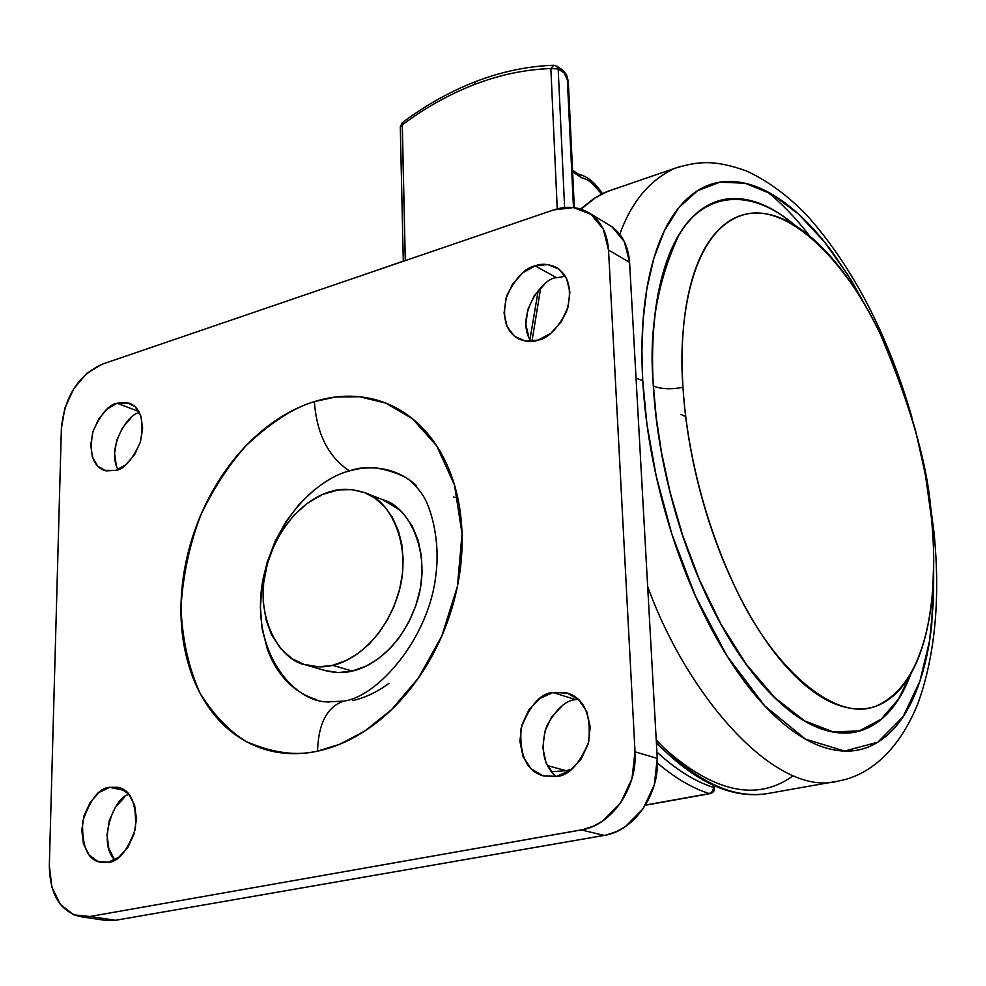 <?xml version="1.0" encoding="UTF-8"?>
<svg xmlns="http://www.w3.org/2000/svg" width="986" height="986" viewBox="0 0 986 986"><rect width="100%" height="100%" fill="white"/><g stroke="black" fill="none" stroke-linecap="round" stroke-linejoin="round"><path stroke-width="1.48" d="M709.365 793.582L710.093 793.631L709.365 793.582C692.382 788.258 675.065 778.065 657.379 762.991C675.053 778.065 692.382 788.258 709.365 793.582L645.522 805.057L709.871 793.459L712.841 790.945L713.667 787.469L712.521 791.45L709.365 793.582M714.443 788.024L713.531 785.386L713.667 787.469C695.105 781.565 676.186 769.758 656.898 752.035C676.174 769.795 695.093 781.602 713.667 787.469L714.456 788.011L714.308 785.731M547.242 765.53L566.161 770.695L571.658 769.277L566.161 770.695L547.242 765.53M457.837 498.053L453.548 496.993M551.162 771.718L566.161 770.695L551.162 771.73M680.895 414.366L685.701 416.684M328.597 702.044L327.414 701.909C293.655 701.859 249.606 651.426 262.868 580.002C277.362 510.514 324.345 476.756 349.426 470.963C328.301 456.838 316.629 433.717 314.398 401.61C294.087 407.44 271.36 422.07 246.229 445.512C229.689 463.79 214.714 486.542 201.329 513.755C189.817 543.397 183.039 574.628 180.968 607.462C182.361 639.618 188.708 668.163 200.022 693.084C213.469 714.653 228.777 730.762 245.97 741.423C272.259 752.922 296.12 756.163 317.541 751.147C336.657 747.117 355.219 738.452 373.25 725.166C391.282 711.806 407.218 694.81 421.047 674.19C434.838 653.508 445.302 630.941 452.463 606.476C459.55 582.011 462.754 557.756 462.04 533.734C461.275 509.737 456.789 487.959 448.568 468.387C440.323 448.889 429.156 433.064 415.081 420.923C401.006 408.845 385.243 401.179 367.778 397.937C350.326 394.72 332.541 395.953 314.398 401.61C296.281 407.28 279.075 416.795 262.806 430.167C246.549 443.54 232.265 459.759 219.977 478.826C207.689 497.881 198.174 518.5 191.432 540.673C184.702 562.846 181.214 585.105 180.968 607.462C180.734 629.82 183.852 650.748 190.31 670.233C196.806 689.732 206.308 706.321 218.855 720.027C231.427 733.72 246.241 743.333 263.287 748.867C280.369 754.364 298.45 755.128 317.541 751.147C318.355 723.773 326.933 707.135 343.264 701.231C326.933 707.135 318.355 723.773 317.541 751.147L339.665 744.282L364.684 731.107L391.652 709.55L418.471 677.949L441.777 636.081L457.442 586.263L462.04 533.734L454.509 485.112L436.724 445.931L412.481 418.742L385.736 403.089L359.496 396.742L335.474 397.025L314.398 401.61C316.629 433.717 328.301 456.838 349.426 470.963C364.931 465.022 383.32 466.994 404.593 476.867L405.616 477.483M565.348 276.253L556.659 277.744L535.139 265.875C541.117 263.348 548.154 263.829 556.264 267.329C569.218 275.698 572.607 290.562 566.432 311.921C557.189 329.09 547.785 338.481 538.245 340.071C532.6 342.265 526.019 341.871 518.525 338.876C505.276 331.136 501.48 316.481 507.124 294.913C516.109 277.374 525.452 267.699 535.139 265.875L556.659 277.744C543.791 276.832 514.039 315.323 530.949 341.39M578.166 699.197L575.602 699.629L552.973 692.505L567.665 693.133C584.39 698.667 591.39 714.986 588.691 742.088C579.25 764.544 568.515 775.982 556.486 776.401L543.693 775.994C526.807 771.422 519.265 755.498 521.064 728.223C530.024 705.138 540.673 693.232 552.973 692.505L575.602 699.629C565.853 700.294 556.252 709.045 546.774 725.893C539.958 747.548 542.978 764.421 555.833 776.512M109.631 787.333L124.951 790.538L109.631 787.333L117.679 787.284C130.916 789.7 136.808 803.602 135.378 828.98C127.354 851.029 118.283 862.121 108.164 862.257L101.176 862.343C87.927 860.458 81.764 846.863 82.664 821.535C90.367 799.141 99.352 787.74 109.631 787.333L99.192 792.374L90.256 802.247L84.143 815.484L81.776 830.101L83.49 843.954L89.085 854.948L97.737 861.394L108.164 862.257L118.764 857.339L127.897 847.381L134.133 833.897L136.475 819.009L134.589 805.032L128.796 794.137L120.021 787.937L109.631 787.333M129.117 794.506C114.302 796.01 97.022 842.833 114.795 859.878M117.149 403.2L138.853 411.544L117.149 403.2L129.622 403.249C140.949 408.105 144.511 421.121 140.32 442.307C132.334 459.858 124.174 469.225 115.843 470.396L104.233 470.396C92.807 465.959 89.011 453.141 92.832 431.93C100.621 414.157 108.719 404.58 117.149 403.2L107.24 408.968L98.76 418.89L92.98 431.474L90.737 444.846L92.388 457.023L97.713 466.181L105.946 470.889L115.843 470.396L125.9 464.714L134.552 454.706L140.443 441.901L142.662 428.306L140.862 416.03L135.365 406.971L127.021 402.485L117.149 403.2M139.494 412.752C128.919 412.493 105.847 447.274 118.012 469.607M105.342 920.345L115.498 920.295L89.96 916.487L581.321 829.916L604.147 835.425C634.171 831.075 659.942 793.915 657.255 758.382L635.021 751.813C637.622 787.789 611.566 825.467 581.321 829.916L604.147 835.425L115.498 920.295L89.96 916.487L79.755 916.549C59.924 911.101 49.781 894.055 49.325 865.425L61.366 428.651C64.497 396.927 78.054 375.456 102.051 364.253L553.503 209.956C566.42 205.704 578.104 206.604 588.556 212.656C600.61 220.359 607.277 232.832 608.535 250.074L629.586 262.375L657.255 758.382L635.021 751.813L608.535 250.074L629.586 262.375C628.279 245.304 621.624 232.942 609.619 225.276M553.503 209.956L102.051 364.253L86.817 373.3L73.802 388.669L64.879 408.068L61.366 428.651L49.325 865.425L51.876 887.117L60.429 904.482L73.777 914.835L89.96 916.487L582.923 829.608L593.831 826.022L602.791 820.919L620.638 802.85L631.989 778.521L635.021 751.813L608.535 250.074L603.333 229.146L590.959 214.245L573.433 207.553L553.503 209.956M538.245 340.071L550.829 333.28L561.305 321.781L567.998 307.324L569.883 292.189L566.679 278.742L558.914 269.055L547.834 264.556L535.139 265.875L522.777 272.765L512.56 284.141L506.003 298.302L504.056 313.166L507.05 326.514L514.556 336.337L525.501 341.119L538.245 340.071M556.486 776.401L569.933 770.559L581.111 759.097L588.248 743.777L590.22 727.002L586.744 711.424L578.4 699.419L566.531 692.801L552.973 692.505L539.773 698.495L528.89 709.846L521.914 724.846L519.881 741.275L523.098 756.706L531.146 768.821L542.855 775.76L556.486 776.401M608.991 224.907L612.01 226.854L624.348 241.644L629.586 262.375L657.255 758.382L654.322 784.745L643.118 808.754L625.444 826.564L616.57 831.592L605.737 835.117L115.498 920.295L105.206 920.332M544.371 284.51L534.252 295.738L527.756 309.727L525.871 324.419L528.89 337.643M562.501 705.532L551.716 716.723L544.827 731.526L542.842 747.758L546.096 763.004L554.132 774.996M124.261 797.526L115.387 807.287L109.347 820.364L107.03 834.834L108.805 848.539L114.413 859.422M130.928 417.965L122.51 427.764L116.779 440.212L114.586 453.449L116.286 465.528M349.426 470.963C361.554 467.463 373.386 466.92 384.934 469.324C396.483 471.752 406.861 477.039 416.067 485.211M389.002 683.323C377.305 692.024 365.177 697.78 352.631 700.59M316.728 699.666C305.352 696.252 295.393 690.114 286.84 681.264C278.311 672.39 271.766 661.544 267.218 648.714L262.103 628.698L260.39 607.154L262.042 584.871L267.046 562.661L275.131 541.265L286.076 521.471L299.461 503.945L314.854 489.352M364.302 274.613L367.236 273.442L364.302 274.613M305.524 664.872L325.158 670.566C335.24 673.056 344.262 673.228 352.224 671.059L332.652 665.316C324.665 667.51 315.606 667.362 305.5 664.86C279.802 660.484 253.377 616.546 266.59 566.617C280.049 518.106 312.611 495.983 330.704 491.583C340.355 488.206 351.694 488.575 364.709 492.692C390.357 499.458 413.479 546.848 397.937 595.298C382.408 642.317 350.363 661.766 332.652 665.316L352.224 671.059C369.849 667.571 401.709 648.357 417.066 601.805C432.423 553.824 409.276 506.804 383.69 500.038L365.781 493.099M325.331 670.616L338.469 672.575L352.224 671.059L366.028 666.166L377.453 659.363L389.938 648.64L399.404 637.412L408.783 622.252L415.821 605.7L420.356 588.174L422.045 573.162L421.429 555.968L418.089 540.118L412.123 525.932L403.903 514.236L399.712 510.008L382.79 499.692M332.652 665.316L318.86 666.869L303.848 664.354L292.004 658.648L280.418 648.332L271.532 634.701L266.208 620.404L263.237 602.384L263.632 583.096L267.354 563.733L274.219 544.987L282.575 529.901L294.346 514.815L308.076 502.737L322.952 494.306L338.506 489.894L351.866 489.598L364.684 492.667L374.668 497.893L384.959 506.964L392.145 516.91L398.443 530.887L401.783 544.309L403.114 558.828L402.411 573.938L399.65 589.135L393.932 606.563L387.104 620.477L378.612 633.283L368.887 644.314L358.029 653.459L346.53 660.349L332.652 665.316M653.447 386.081C648.542 332.861 656.886 282.809 678.479 235.937C701.933 193.995 748.51 185.282 794.79 225.289C748.51 185.282 701.933 193.995 678.479 235.937C656.886 282.809 648.542 332.861 653.447 386.081C661.47 389.162 671.318 389.569 682.978 387.301C685.997 436.243 699.382 512.72 736.936 590.971C774.232 669.679 836.029 723.095 876.406 705.951C934.962 679.761 937.513 574.875 931.474 518.291C934.334 547.674 934.408 575.072 931.684 600.499C928.948 625.974 923.426 647.666 915.082 665.599C906.713 683.557 895.88 696.091 882.569 703.228C869.208 710.327 854.184 710.881 837.496 704.879C820.746 698.791 803.627 686.01 786.138 666.561C768.612 646.964 752.318 622.006 737.269 591.662C722.245 561.194 709.957 528.077 700.417 492.297C690.939 456.506 685.134 421.503 682.978 387.301C680.907 353.185 682.546 323.001 687.883 296.749C693.269 270.645 701.625 250.456 712.964 236.184C724.291 222.023 737.429 214.369 752.367 213.222C767.268 212.126 782.736 216.994 798.746 227.84C814.732 238.674 830.163 254.252 845.064 274.576C859.928 294.876 873.386 318.367 885.428 345.063L901.943 386.204L915.341 429.662L925.312 474.13L931.474 518.291C929.169 470.679 912.223 409.498 880.621 334.747C847.381 262.831 788.997 203.19 745.441 214.282C690.089 228.222 677.838 324.332 682.978 387.301C671.318 389.569 661.47 389.162 653.447 386.081L656.208 417.226L661.544 452.697L670.123 492.273L682.62 535.188L699.505 579.916L720.926 624.052L746.414 664.465L774.848 697.706L804.465 720.791L833.232 731.92L859.274 730.922L881.237 719.188L898.505 699.099L911.076 673.413L898.505 699.099L881.237 719.188L859.274 730.922L833.232 731.92L804.465 720.791L774.848 697.706L746.414 664.465L720.926 624.052L699.505 579.916L682.62 535.188L670.123 492.273L661.544 452.697L656.208 417.226L653.447 386.081M795.308 225.609C748.941 185.183 702.118 193.576 678.516 235.543C654.679 277.473 650.501 337.656 653.311 386.031L656.084 417.263L661.446 452.82L670.061 492.519L682.608 535.558L699.579 580.397L721.099 624.631L746.698 665.069L775.218 698.273L804.909 721.247L833.712 732.179L859.755 730.971L881.681 719.004L898.887 698.729L911.372 672.871M531.959 341.316L540.698 287.813L531.959 341.316M911.877 417.189C887.757 334.254 852.976 267.194 807.522 216.008C788.319 195.881 767.872 180.832 746.205 170.861C714.184 159.486 698.063 161.26 675.213 168.175L680.697 166.289L675.213 168.175C650.033 179.6 631.558 201.662 619.775 234.323C631.558 201.662 650.033 179.6 675.213 168.175L606.427 191.826L594.065 198.531L581.013 209.18L596.049 197.249L604.295 192.775L614.475 188.93M766.874 191.457C781.898 203.584 796.207 218.461 809.789 236.122M933.68 561.589L933.594 600.215L929.552 640.912L919.913 681.166L903.04 716.81L877.836 742.175L844.571 751.085L805.525 739.143L764.779 705.939L726.904 655.801L695.426 596.074L671.922 534.301L656.195 476.078L646.976 424.473L642.724 380.534L636.044 378.205L642.724 380.534L641.911 350.819L643.106 319.945L646.878 288.75L653.792 258.492L664.367 230.773L678.947 207.504L697.558 190.705L719.817 182.188L744.911 183.199L771.631 194.069L798.586 214.135L824.432 241.866L848.071 275.168L868.777 311.773M932.534 530.887L934.112 533.327L932.534 530.887M647.666 586.485C687.883 697.768 777.067 798.549 838.445 780.998C777.067 798.549 687.883 697.768 647.666 586.485M656.232 740.005C696.03 781.96 733.621 799.72 769.031 793.286C733.621 799.72 696.03 781.96 656.232 740.005M663.381 747.499C713.852 792.584 757.162 801.963 793.311 775.637M656.245 740.338L658.894 743.05M933.68 561.145L931.795 624.027C928.701 653.2 922.391 678.22 912.851 699.086C903.275 720.002 890.814 734.829 875.469 743.555C860.051 752.281 842.636 753.464 823.199 747.117C803.701 740.659 783.697 726.362 763.189 704.226C742.643 681.918 723.514 653.2 705.828 618.086C688.166 582.812 673.783 544.346 662.666 502.687C651.635 461.004 644.992 420.282 642.724 380.534C640.555 340.909 642.773 306.005 649.367 275.809C656.023 245.785 666.105 222.737 679.625 206.69C693.121 190.754 708.626 182.373 726.127 181.51C743.567 180.697 761.549 186.65 780.062 199.382C798.512 212.101 816.26 230.108 833.293 253.414L851.855 281.244L868.937 312.069M795.431 225.683L781.282 214.874C763.879 203.079 747.006 197.668 730.675 198.654C714.308 199.69 699.85 207.775 687.291 222.898C674.732 238.131 665.402 259.848 659.289 288.023C653.225 316.358 651.228 349.032 653.311 386.031C655.48 423.13 661.717 461.115 671.996 499.964C682.349 538.8 695.746 574.702 712.188 607.659C728.654 640.481 746.476 667.399 765.654 688.401C784.794 709.242 803.504 722.8 821.782 729.073C839.998 735.248 856.378 734.36 870.909 726.399C885.379 718.424 897.161 704.682 906.245 685.159L911.421 672.797M402.214 124.963C425.212 107.721 449.345 94.212 474.611 84.451L475.893 81.505L474.611 84.451C499.902 74.751 525.316 69.451 550.866 68.552C525.316 69.451 499.902 74.751 474.611 84.451C449.333 94.188 425.2 107.684 402.214 124.963L400.291 126.8L402.214 124.963L402.263 122.732L405.283 260.612L402.214 124.963M554.982 65.631L556.782 66.136L553.639 65.236L550.866 68.552L557.238 208.835L550.866 68.552L558.175 68.934L564.621 207.504L558.175 68.934L564.14 72.939L558.175 68.934L550.866 68.552L553.75 65.236M573.47 207.565L567.357 79.817L566.346 75.836L564.14 72.939L567.357 79.817L573.47 207.565M601.719 193.995L591.28 182.459L586.374 179.341L581.518 177.726L572.62 171.786L581.518 177.726L578.24 174.066L581.518 177.726C588.432 179.156 595.162 184.579 601.707 194.008M568.281 81.246L567.357 79.817L568.281 81.246L574.345 207.676M560.96 69.649L562.747 70.142L564.14 72.939L562.747 70.142L556.757 66.124L558.175 68.934L556.757 66.124M400.304 126.972L402.263 122.732C425.582 105.231 450.084 91.501 475.77 81.542C501.541 71.645 527.498 66.21 553.639 65.236M645.411 805.242L710.08 793.631C713.396 792.584 714.85 790.723 714.456 788.011M404.593 476.867C410.447 480.194 416.24 485.901 421.971 493.986C430.611 505.806 440.508 539.835 435.923 574.591C429.132 638.755 377.293 697.003 343.732 701.108L327.414 701.909M609.484 225.19L588.79 212.791M105.946 920.443L81.16 916.77M363.933 274.749L403.286 261.117M608.584 190.951L594.077 198.383L580.606 209.057M538.22 290.476L529.926 339.677M934.087 533.019L928.59 491.373L920.234 449.443M934.099 533.229C940.447 598.736 935.098 655.407 918.052 703.24C898.492 751.936 868.05 775.859 838.445 780.998M835.709 781.479L769.031 793.286M766.332 793.767C731.464 798.98 694.81 781.96 656.38 742.729M746.119 214.122L748.781 213.642M568.269 81.111L566.519 74.689L562.735 70.142M403.299 261.29L400.291 126.812M572.546 170.147L578.178 174.054C587.175 176.112 595.261 182.644 602.446 193.675"/></g></svg>
